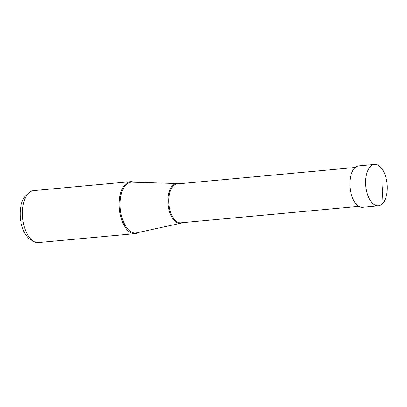 <?xml version="1.0" encoding="UTF-8"?>
<svg xmlns="http://www.w3.org/2000/svg" width="407" height="407" viewBox="0 0 407 407"><rect width="100%" height="100%" fill="white"/><g stroke="black" fill="none" stroke-linecap="round" stroke-linejoin="round"><path stroke-width="0.61" d="M371.016 166.01A20.788 10.704 84.7 0 0 366.295 189.687A20.788 10.704 84.7 0 0 378.373 205.82A20.788 10.704 84.7 0 0 381.903 204.238A20.788 10.704 84.7 0 0 386.625 180.56A20.788 10.704 84.7 0 0 374.547 164.428A20.788 10.704 84.7 0 0 371.016 166.01M378.373 205.82L362.612 207.28A20.788 10.704 -95.3 0 1 350.534 191.148A20.788 10.704 -95.3 0 1 355.255 167.47A20.788 10.704 -95.3 0 1 358.786 165.883L374.547 164.428M133.923 182.25A26.084 13.436 84.7 0 0 130.377 181.685A26.084 13.436 84.7 0 0 125.946 183.674A26.084 13.436 84.7 0 0 120.024 213.385A26.084 13.436 84.7 0 0 135.18 233.628A26.084 13.436 84.7 0 0 138.563 232.422M135.18 233.628L38.416 242.572A26.084 13.436 -95.3 0 1 33.628 241.392A26.084 13.436 -95.3 0 1 22.639 217.837A26.084 13.436 -95.3 0 1 29.126 192.674A26.084 13.436 -95.3 0 1 29.187 192.618A26.084 13.436 -95.3 0 1 33.613 190.629L130.377 181.685M33.628 241.392L30.342 239.458A23.713 12.21 -95.3 0 1 20.35 218.05A23.713 12.21 -95.3 0 1 26.246 195.172A23.713 12.21 -95.3 0 1 26.302 195.121M178.714 183.811A19.958 10.277 84.7 0 0 177.167 183.547A19.958 10.277 84.7 0 0 173.128 185.088A19.958 10.277 84.7 0 0 168.712 208.435A19.958 10.277 84.7 0 0 180.835 223.214A19.958 10.277 84.7 0 0 182.305 222.67M382.921 184.529L381.903 204.238M180.835 223.214L136.548 232.86A25.493 13.131 -95.3 0 1 121.062 213.98A25.493 13.131 -95.3 0 1 126.699 184.157A25.493 13.131 -95.3 0 1 131.863 182.188L177.167 183.547M358.821 206.349L180.774 222.812A19.511 10.048 -95.3 0 1 169.439 207.667A19.511 10.048 -95.3 0 1 173.87 185.444A19.511 10.048 -95.3 0 1 177.182 183.954L355.23 167.491M26.246 195.172L29.126 192.674"/></g></svg>
